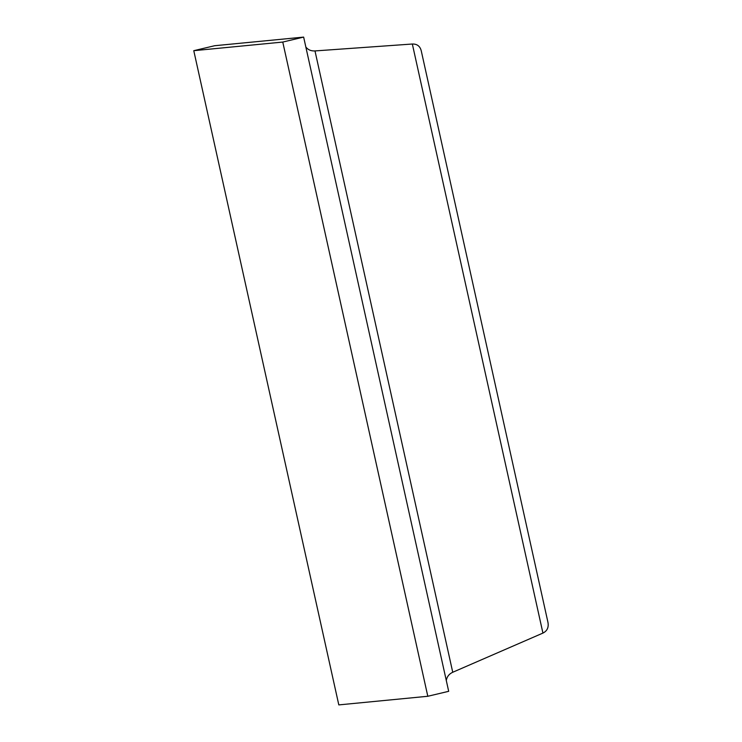 <?xml version="1.0" encoding="UTF-8"?>
<svg xmlns="http://www.w3.org/2000/svg" width="742" height="742" viewBox="0 0 742 742"><rect width="100%" height="100%" fill="white"/><g stroke="black" fill="none" stroke-linecap="round" stroke-linejoin="round"><path stroke-width="1.11" d="M305.843 47.015C308.023 49.835 311.074 51.142 314.988 50.929L412.339 44.019C417.041 43.889 420 46.115 421.224 50.697L547.939 622.269C548.867 627.38 547.197 630.988 542.931 633.084L452.741 672.261C449.142 673.894 446.981 676.63 446.276 680.46M427.809 696.274L448.687 691.312L303.645 37.1L214.651 45.726L193.773 50.688L282.767 42.062L427.809 696.274L338.806 704.9L193.773 50.688M303.645 37.1L282.767 42.062M314.988 50.929L452.741 672.261M412.339 44.019L542.931 633.084"/></g></svg>

